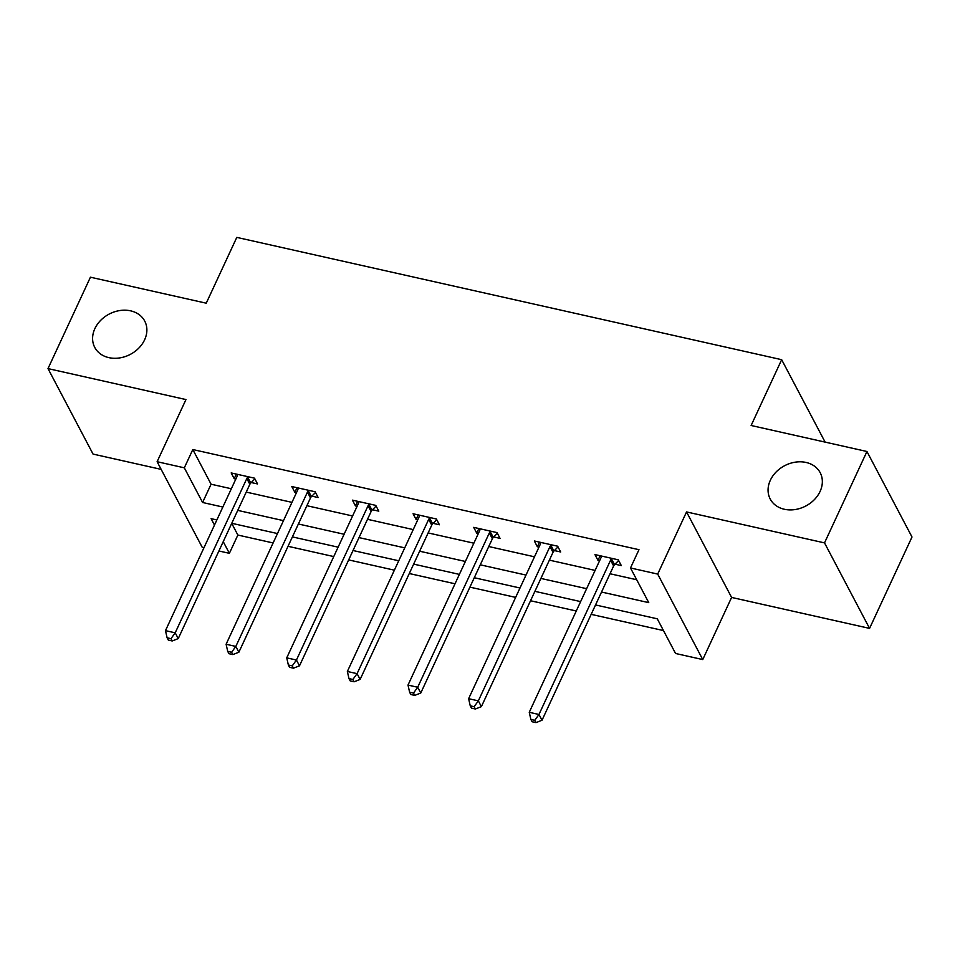 <?xml version="1.0" encoding="UTF-8"?>
<svg xmlns="http://www.w3.org/2000/svg" width="960" height="960" viewBox="0 0 960 960"><rect width="100%" height="100%" fill="white"/><g stroke="black" fill="none" stroke-linecap="round" stroke-linejoin="round"><path stroke-width="1.44" d="M144.612 339.816A28.236 22.752 152.2 0 1 119.604 357.936A28.236 22.752 152.2 0 1 94.752 347.4A28.236 22.752 152.2 0 1 94.86 328.656A28.236 22.752 152.2 0 1 119.88 310.536A28.236 22.752 152.2 0 1 144.72 321.072A28.236 22.752 152.2 0 1 144.612 339.816M820.08 491.436A28.236 22.752 152.2 0 1 795.072 509.556A28.236 22.752 152.2 0 1 770.22 499.02A28.236 22.752 152.2 0 1 770.328 480.276A28.236 22.752 152.2 0 1 795.348 462.156A28.236 22.752 152.2 0 1 820.188 472.692A28.236 22.752 152.2 0 1 820.08 491.436M231.72 523.38L237.864 535.044L229.38 553.32L218.916 550.98M204.012 547.632L202.176 547.224L157.116 461.712L184.32 467.82L202.596 502.488L222.852 507.036M825.108 442.104L781.668 359.688L236.796 237.384L206.244 303.192L90.432 277.2L48 368.592L93.06 454.092L161.16 469.38M781.668 359.688L751.128 425.496L866.94 451.5L912 537L869.568 628.392L824.52 542.892L686.544 511.932L657.696 574.08L702.756 659.58L675.552 653.472L657.276 618.816L595.536 604.956M686.544 511.932L731.604 597.432L869.568 628.392M731.604 597.432L702.756 659.58M237.864 535.044L273.12 542.964M288.024 546.3L333.756 556.572M348.66 559.908L394.38 570.18M409.284 573.528L455.016 583.788M469.908 587.136L515.64 597.396M530.544 600.744L576.264 611.004M591.168 614.352L663.48 630.576M866.94 451.5L824.52 542.892M601.524 592.032L648.756 602.64L630.492 567.972L638.976 549.696L192.816 449.544L211.08 484.212L231.336 488.76M246.24 492.096L291.972 502.368M306.864 505.704L352.596 515.976M367.5 519.312L413.22 529.584M428.124 532.932L473.856 543.192M488.76 546.54L534.48 556.8M549.384 560.148L595.116 570.408M610.02 573.756L636.696 579.744M615.024 564.18L621.312 565.596L618.264 559.812L594.948 554.58L597.996 560.364L599.604 560.724M554.388 550.572L560.688 551.988L557.64 546.204L534.324 540.972L537.36 546.744L538.98 547.116M493.764 536.964L500.052 538.38L497.016 532.596L473.688 527.364L476.736 533.136L478.356 533.508M433.14 523.356L439.428 524.76L436.38 518.988L413.064 513.756L416.112 519.528L417.72 519.9M372.504 509.748L378.792 511.152L375.756 505.38L352.428 500.148L355.476 505.92L357.096 506.28M311.88 496.14L318.168 497.544L315.12 491.772L291.804 486.54L294.852 492.312L296.46 492.672M251.244 482.532L257.544 483.936L254.496 478.164L231.18 472.932L234.216 478.704L235.836 479.064M157.116 461.712L185.964 399.564L48 368.592M192.816 449.544L184.32 467.82M630.492 567.972L657.696 574.08M216.852 519.948L211.116 518.664L214.488 525.06M223.236 541.656L229.38 553.32M580.632 601.608L534.9 591.336M520.008 588L474.276 577.728M459.372 574.392L413.652 564.12M398.748 560.784L353.016 550.512M338.112 547.164L292.392 536.904M277.488 533.556L231.756 523.296M237.756 510.384L283.488 520.644M298.38 523.992L344.112 534.252M359.016 537.6L404.736 547.86M419.64 551.208L465.372 561.468M480.276 564.816L525.996 575.076M540.9 578.424L586.632 588.684M211.08 484.212L202.596 502.488M600.132 555.744L597.996 560.364M539.508 542.136L537.36 546.744M478.872 528.528L476.736 533.136M418.248 514.92L416.112 519.528M357.624 501.312L355.476 505.92M296.988 487.704L294.852 492.312M236.364 474.096L234.216 478.704M611.976 558.408L611.496 558.888A4.416 3.552 -27.8 0 0 610.584 560.196L538.968 714.48L529.248 712.296L600.864 558.012A4.416 3.552 -27.8 0 0 601.224 556.584L601.236 555.996M618.636 560.52L614.544 564.66A4.416 3.552 -27.8 0 0 613.632 565.968L542.016 720.252L538.968 714.48L534.756 720.312L530.868 719.436L532.092 721.74L535.98 722.616L534.756 720.312M535.98 722.616L542.016 720.252M529.248 712.296L530.868 719.436M551.352 544.8L550.872 545.28A4.416 3.552 -27.8 0 0 549.96 546.576L478.344 700.86L468.624 698.688L540.24 544.404A4.416 3.552 -27.8 0 0 540.588 542.976L540.612 542.388M558.012 546.912L553.92 551.052A4.416 3.552 -27.8 0 0 552.996 552.36L481.38 706.644L478.344 700.86L474.132 706.692L470.244 705.828L471.468 708.132L475.344 709.008L474.132 706.692M475.344 709.008L481.38 706.644M468.624 698.688L470.244 705.828M490.716 531.18L490.236 531.672A4.416 3.552 -27.8 0 0 489.324 532.968L417.708 687.252L408 685.08L479.616 530.796A4.416 3.552 -27.8 0 0 479.964 529.368L479.988 528.78M497.376 533.304L493.284 537.444A4.416 3.552 -27.8 0 0 492.372 538.752L420.756 693.036L417.708 687.252L413.508 693.084L409.62 692.22L410.832 694.524L414.72 695.4L413.508 693.084M414.72 695.4L420.756 693.036M408 685.08L409.62 692.22M430.092 517.572L429.612 518.064A4.416 3.552 -27.8 0 0 428.7 519.36L357.084 673.644L347.364 671.472L418.98 517.188A4.416 3.552 -27.8 0 0 419.34 515.76L419.352 515.172M436.752 519.684L432.66 523.836A4.416 3.552 -27.8 0 0 431.748 525.144L360.12 679.428L357.084 673.644L352.872 679.476L348.984 678.612L350.208 680.916L354.096 681.792L352.872 679.476M354.096 681.792L360.12 679.428M347.364 671.472L348.984 678.612M369.456 503.964L368.988 504.456A4.416 3.552 -27.8 0 0 368.064 505.752L296.448 660.036L286.74 657.852L358.356 503.568A4.416 3.552 -27.8 0 0 358.704 502.14L358.728 501.552M376.116 506.076L372.024 510.228A4.416 3.552 -27.8 0 0 371.112 511.536L299.496 665.82L296.448 660.036L292.248 665.868L288.36 664.992L289.572 667.308L293.46 668.184L292.248 665.868M293.46 668.184L299.496 665.82M286.74 657.852L288.36 664.992M308.832 490.356L308.352 490.848A4.416 3.552 -27.8 0 0 307.44 492.144L235.824 646.428L226.104 644.244L297.72 489.96A4.416 3.552 -27.8 0 0 298.08 488.532L298.092 487.944M315.492 492.468L311.4 496.62A4.416 3.552 -27.8 0 0 310.488 497.928L238.872 652.212L235.824 646.428L231.612 652.26L227.724 651.384L228.948 653.7L232.836 654.576L231.612 652.26M232.836 654.576L238.872 652.212M226.104 644.244L227.724 651.384M248.208 476.748L247.728 477.24A4.416 3.552 -27.8 0 0 246.816 478.536L175.2 632.82L165.48 630.636L237.096 476.352A4.416 3.552 -27.8 0 0 237.444 474.924L237.468 474.336M254.868 478.86L250.764 483.012A4.416 3.552 -27.8 0 0 249.852 484.308L178.236 638.592L175.2 632.82L170.988 638.652L167.1 637.776L168.324 640.092L172.2 640.968L170.988 638.652M172.2 640.968L178.236 638.592M165.48 630.636L167.1 637.776M611.496 558.888L614.544 564.66M610.584 560.196L613.632 565.968M550.872 545.28L553.92 551.052M549.96 546.576L552.996 552.36M490.236 531.672L493.284 537.444M489.324 532.968L492.372 538.752M429.612 518.064L432.66 523.836M428.7 519.36L431.748 525.144M368.988 504.456L372.024 510.228M368.064 505.752L371.112 511.536M308.352 490.848L311.4 496.62M307.44 492.144L310.488 497.928M247.728 477.24L250.764 483.012M246.816 478.536L249.852 484.308"/></g></svg>
